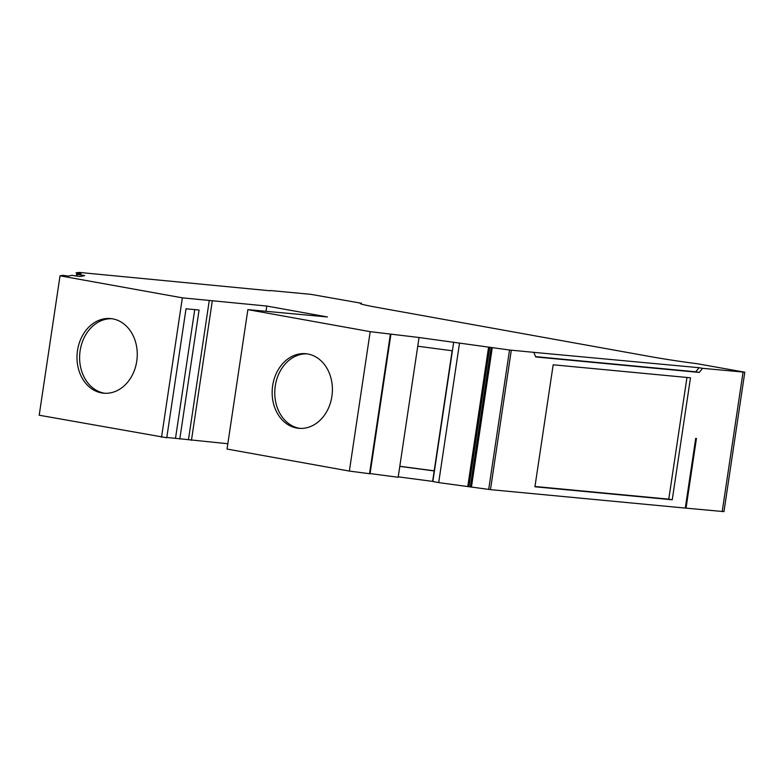 <?xml version="1.0" encoding="UTF-8"?>
<svg xmlns="http://www.w3.org/2000/svg" width="784" height="784" viewBox="0 0 784 784"><rect width="100%" height="100%" fill="white"/><g stroke="black" fill="none" stroke-linecap="round" stroke-linejoin="round"><path stroke-width="1.18" d="M270.411 290.521L310.934 294.353L361.14 303.212A44.09 1.774 8.5 0 0 360.111 303.428A44.09 1.774 8.5 0 0 377.506 307.465L650.073 356.544A44.09 1.774 8.5 0 0 697.172 363.717L744.8 372.204L702.533 368.323L699.259 372.429L535.737 356.955L533.767 352.349L509.531 350.017L418.685 337.463L370.195 331.661L247.871 309.631L327.447 316.961L266.805 306.044L182.358 297.842L60.035 275.811L62.857 275.321L68.09 276.076L71.912 275.36L80.056 276.497L84.652 275.625L77.234 274.361L81.066 273.645L76.068 272.803L79.184 272.42L270.196 290.795M101.587 392.911A37.475 30.057 95.4 0 1 77.332 351.791A37.475 30.057 95.4 0 1 110.652 318.569A37.475 30.057 95.4 0 1 112.661 318.843A37.475 30.057 95.4 0 1 136.916 359.964A37.475 30.057 95.4 0 1 103.596 393.186A37.475 30.057 95.4 0 1 101.587 392.911M104.909 393.274A37.475 30.057 95.4 0 1 104.213 393.156A37.475 30.057 95.4 0 1 79.86 352.849A37.475 30.057 95.4 0 1 111.965 318.725M296.744 428.044A37.475 30.057 95.4 0 1 272.489 386.933A37.475 30.057 95.4 0 1 305.809 353.711A37.475 30.057 95.4 0 1 307.808 353.986A37.475 30.057 95.4 0 1 332.063 395.097A37.475 30.057 95.4 0 1 298.743 428.319A37.475 30.057 95.4 0 1 296.744 428.044M300.056 428.407A37.475 30.057 95.4 0 1 299.361 428.289A37.475 30.057 95.4 0 1 275.017 387.992A37.475 30.057 95.4 0 1 307.112 353.868M399.811 466.284L434.199 470.812M553.171 364.795L534.933 486.776L672.251 499.78L690.488 377.79L553.171 364.795M686.96 377.457L668.772 499.143L672.251 499.78M744.8 372.204L723.965 511.619L686.029 508.15L696.447 438.442L695.712 438.374L685.294 508.081L490.47 489.637L438.687 482.611L432.611 481.435L434.218 470.968M686.029 508.15L685.304 508.042M398.223 476.848L432.621 481.386M418.999 337.855L398.164 477.27L370.087 473.575M390.814 334.366L370.048 473.781L349.36 471.076L227.037 449.046L247.871 309.631M227.83 443.734L166.796 437.452M179.801 438.981L199.077 310.023L186.024 308.788L166.757 437.746L39.2 415.226L60.035 275.811M533.767 352.349L699.044 367.696L695.771 371.802L535.599 356.642M702.533 368.323L699.044 367.696M76.979 276.066L77.234 274.361M438.687 482.611L459.522 343.196M417.745 346.224L452.397 350.791L453.691 342.079M370.195 331.661L349.36 471.076M266.011 311.356L266.805 306.044M191.453 440.294L212.297 300.88M188.454 439.804L209.289 300.39M182.358 297.842L161.524 437.256M194.736 309.611L175.508 438.276M668.772 499.143L534.982 486.482M699.259 372.429L695.771 371.802M399.791 466.392L434.189 470.929M511.305 350.223L490.47 489.637M743.046 372.155L722.211 511.57M432.856 481.494L452.397 350.791M361.032 303.947L361.14 303.212M76.381 275.978L76.832 272.959M471.429 487.158L492.264 347.743M509.531 350.017L488.697 489.432M470.282 486.972L491.117 347.557M468.92 486.629L489.755 347.214M467.774 486.443L488.608 347.028M369.519 473.732L390.354 334.317M432.611 481.435L452.143 350.762M361.218 304.006L361.346 303.163M370.048 473.781L390.893 334.366"/></g></svg>
